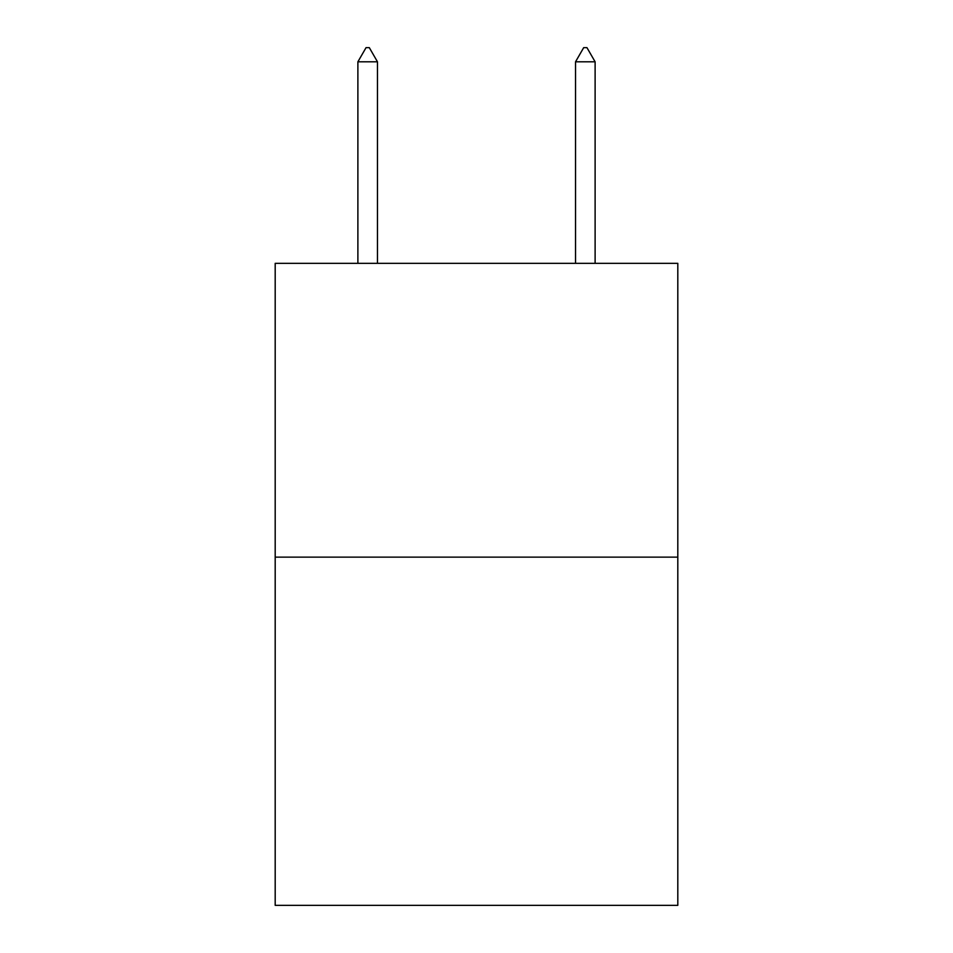 <?xml version="1.0" encoding="UTF-8"?>
<svg xmlns="http://www.w3.org/2000/svg" width="953" height="953" viewBox="0 0 953 953"><rect width="100%" height="100%" fill="white"/><g stroke="black" fill="none" stroke-linecap="round" stroke-linejoin="round"><path stroke-width="1.43" d="M677.809 557.136L677.809 263.326L275.191 263.326L275.191 905.35L677.809 905.35L677.809 557.136L275.191 557.136M377.471 61.802L369.311 47.65L366.047 47.65L357.887 61.802L377.471 61.802L377.471 263.326M357.887 61.802L357.887 263.326M583.689 47.65L586.953 47.65L595.113 61.802L575.529 61.802L583.689 47.65M595.113 263.326L595.113 61.802M575.529 263.326L575.529 61.802"/></g></svg>
